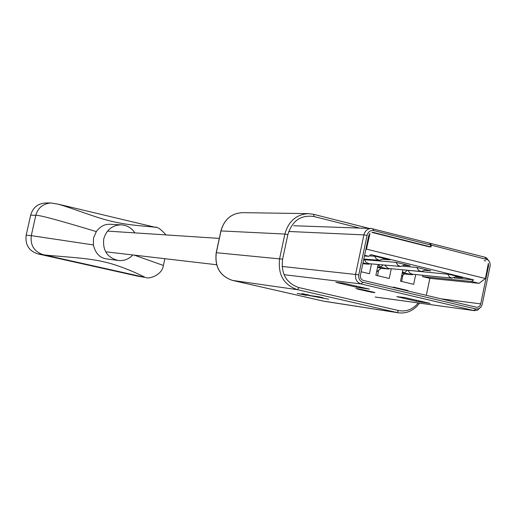 <?xml version="1.0" encoding="UTF-8"?>
<svg xmlns="http://www.w3.org/2000/svg" width="516" height="516" viewBox="0 0 516 516"><rect width="100%" height="100%" fill="white"/><g stroke="black" fill="none" stroke-linecap="round" stroke-linejoin="round"><path stroke-width="0.77" d="M365.76 249.783L366.476 249.138L369.978 233.419L368.708 235.786L360.413 275.215C360.11 277.879 361.084 279.614 363.341 280.42L476.623 307.265C478.706 307.323 480.073 306.194 480.731 303.872L488.549 265.875L488.026 265.837M408.233 270.539L409.885 273.138L412.6 274.26M407.208 270.449L404.176 272.867L411.833 274.699L413.439 274.344M401.519 276.402L404.454 273.912L402.158 273.351M402.499 271.693L404.176 272.867L402.293 272.687M456.357 277.111L462.749 277.724L448.959 274.338L401.287 269.662M402.912 275.215L401.616 281.446M402.848 270.042L400.519 281.181L413.671 284.329L415.702 274.57M364.457 255.988L368.856 256.329L370.778 254.614L473.598 279.872L454.273 277.989M425.552 270.384L430.828 270.861L416.902 267.449L402.99 266.224M404.873 265.334L410.149 265.792L396.043 262.334L363.69 259.645M383.394 259.322L389.903 259.845L375.461 256.297L369.411 255.833M407.943 290.998L408.033 290.566L393.366 287.09L393.276 287.522M361.142 271.745L369.417 273.725L371.475 263.895M378.151 264.482L375.887 275.28L389.238 278.479L391.27 268.726M422.92 275.273L422.643 276.602L429.86 278.35L426.326 295.352M422.643 276.602L471.514 281.478L473.598 279.872M366.476 249.138L485.414 278.524L479.106 283.336L471.514 281.478M368.856 256.329L364.606 255.285M429.86 278.35L479.106 283.336M485.414 278.524L488.368 263.283L488.549 265.875M378.628 270.384L377.518 275.673M369.572 234.393L369.23 234.38M408.033 290.566L404.144 290.095M429.325 246.88L371.868 232.406M371.843 232.406L373.429 232.432L430.434 246.841L430.808 245.035L429.531 243.133L371.288 228.504C367.495 228.672 365.031 230.807 363.89 234.896L367.07 235.361C368.192 231.723 370.443 230.13 373.816 230.594L430.808 245.035M430.957 246.977L431.337 245.165L487.626 259.696C489.684 261.231 490.497 263.424 490.065 266.275L482.144 304.685L480.699 307.362L478.693 308.774L475.939 308.994L362.954 282.271C359.717 281.11 358.323 278.621 358.768 274.809L367.07 235.361M383.136 264.927L380.505 267.127L388.284 268.984L389.954 268.604M363.006 262.883L368.501 264.186L370.217 263.779M364.419 259.703L366.115 262.47L369.056 263.67M384.555 265.05L388.097 268.385L388.935 268.507M430.434 246.841L428.802 246.751M288.734 231.465L363.89 234.896L355.601 274.267C355.027 279.214 356.84 282.439 361.032 283.935L362.954 282.271M475.939 308.994L473.843 310.542L361.032 283.935L284.045 274.68M375.216 297.016L474.391 310.638L477.416 310.258L481.17 306.762M489.62 262.076L486.659 257.987L484.84 257.174L430.054 243.268L431.337 245.165M376.577 271.964L381.06 268.243L377.538 267.391M377.648 266.862L380.505 267.127L378.215 264.489M430.054 243.268L429.609 243.242M404.686 297.558L396.817 296.629L416.438 301.286L430.041 303.35L404.686 297.558M343.127 283.103L335.858 282.329L356.369 287.199L369.379 289.115L343.127 283.103M309.31 295.436L304.659 294.862L306.53 295.346L297.158 293.417L304.524 294.726L301.666 293.72L303.963 293.907M303.93 294.055L309.265 295.088L303.311 294.081L306.007 294.946L319.61 296.894M319.591 296.977L323.287 297.822L310.845 295.791L328.64 299.203L309.284 295.558M138.365 276.279L145.009 277.376C146.673 277.989 122.705 265.734 103.226 261.702C85.172 257.245 48.265 256.026 43.067 254.646L37.797 253.872L138.365 276.279L145.009 277.376L43.067 254.646C34.127 251.595 30.199 245.261 31.289 235.644L93.37 244.932L93.493 237.96L96.311 231.6C100.085 226.537 104.58 224.099 109.818 224.279L121.389 224.834C127.129 225.279 131.619 227.962 134.857 232.89M58.076 204.149C72.272 208.051 95.254 217.61 112.082 221.416C128.974 225.582 148.872 226.266 155.206 227.279L57.979 204.117L50.865 202.962L45.479 202.988C37.81 203.543 32.863 207.6 30.644 215.159L26.181 235.167C25.032 244.687 28.902 250.924 37.797 253.872M155.245 227.292L155.922 227.446M50.865 202.962C42.899 203.743 37.881 207.864 35.81 215.327C38.552 214.695 61.92 221.158 96.311 231.6M132.851 254.962C128.781 259.226 123.879 261.057 118.151 260.457C107.328 257.678 102.529 250.466 103.768 238.837C106.464 229.755 112.34 225.092 121.389 224.834M134.231 255.123L163.391 265.463L164.862 258.703M145.789 277.524C148.466 279.285 162.056 275.518 163.398 265.463L163.372 265.585M106.864 258.942L106.619 258.909C99.852 258.013 95.441 253.356 93.37 244.932M457.331 276.395L451.739 278.079L449.462 276.931L447.785 274.228M411.484 274.641L404.415 273.944M374.687 256.239L376.312 258.929L379.383 260.328L363.812 259.045M396.036 262.334L397.952 265.366L400.616 266.469L368.837 263.657M416.767 267.436L418.65 270.423L421.262 271.513L388.742 268.494M387.916 268.926L381.021 268.281M368.114 264.121L362.845 263.65M485.853 260.851L484.131 260.728M372.004 232.374L373.429 232.432M372.649 228.691L373.816 230.594M282.091 266.456L358.768 274.809M484.84 257.174L486.22 259.071M440.819 298.79L480.731 303.872M363.638 289.857L357.227 289.031L371.681 292.243L374.938 292.669L373.597 292.185L359.026 288.947M422.12 301.441L421.927 302.37M416.438 301.286L416.67 300.164M398.655 297.119L398.726 296.771M362.045 287.335L361.845 288.283M356.369 287.199L356.608 286.058M337.896 282.871L337.98 282.478M355.834 288.534L356.195 288.586M359.336 288.992L356.059 288.573M363.632 289.857L373.732 292.217M374.242 292.346L374.938 292.669M370.559 291.476L371.681 292.243M367.947 290.863L367.108 291.34M357.814 288.799L357.227 289.031M216.294 252.763L216.307 252.698C214.624 266.882 220.035 276.125 232.535 280.414L323.3 301.099L397.036 312.535L297.461 289.682C283.703 284.903 277.756 274.544 279.633 258.606L284.877 234.051C288.521 221.171 296.403 214.359 308.523 213.63L313.663 214.327L369.198 228.427M359.704 228.085L314.005 216.52C300.925 214.682 292.211 220.706 287.857 234.593L282.613 259.18C280.891 273.744 286.322 283.213 298.899 287.593L297.461 289.682L232.49 280.407C220.022 276.183 214.591 266.959 216.198 252.724M369.217 228.427L313.663 214.327L308.523 213.63L242.462 212.656C231.452 213.302 224.305 219.358 221.022 230.833L216.307 252.698L282.613 259.18M287.857 234.593L284.877 234.051L221.003 230.923M298.899 287.593L398.578 310.542C406.266 311.974 412.832 309.445 418.276 302.944M313.663 214.327L314.005 216.52M419.572 303.124C413.832 310.593 406.776 313.818 398.417 312.806L397.036 312.535L398.578 310.542M26.181 235.167L31.289 235.644L35.81 215.327L30.644 215.159M452.158 278.137L412.432 274.248M412.265 274.705L412.574 274.26M404.389 273.964L411.833 274.699M384.478 258.51L379.383 260.328M405.699 264.702L400.616 266.469M426.364 269.765L421.262 271.513M380.995 268.301L388.284 268.984M362.838 263.682L368.501 264.186M478.7 308.774L477.423 310.258M487.626 259.696L486.659 257.981M369.037 263.676L369.017 264.186M388.761 268.991L388.909 268.507M293.701 225.737L371.288 228.498M474.391 310.645L375.706 297.106M105.632 251.789L216.578 264.734M107.509 231.104L219.294 238.392M323.268 301.086L232.529 280.414M216.21 252.692L220.912 230.878M242.462 212.656C231.465 213.25 224.286 219.306 220.925 230.833M398.417 312.806L324.57 301.338M165.984 234.915C160.728 229.091 157.135 226.543 155.206 227.272M118.151 260.457L106.619 258.909"/></g></svg>
